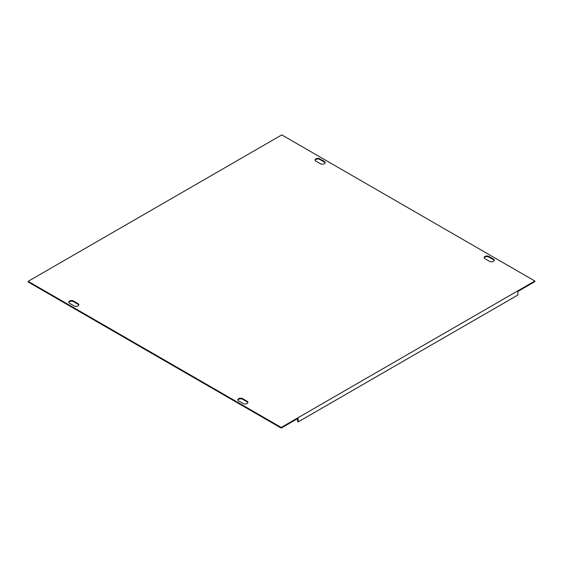 <?xml version="1.0" encoding="UTF-8"?>
<svg xmlns="http://www.w3.org/2000/svg" width="563" height="563" viewBox="0 0 563 563"><rect width="100%" height="100%" fill="white"/><g stroke="black" fill="none" stroke-linecap="round" stroke-linejoin="round"><path stroke-width="0.84" d="M325.097 162.89A2.787 1.612 0 0 0 324.337 162.074L319.826 159.47A2.787 1.612 0 0 0 317.053 159.069A2.787 1.612 0 0 0 315.118 160.286M494.18 260.514A2.787 1.612 0 0 0 493.42 259.698L488.916 257.094A2.787 1.612 0 0 0 486.143 256.693A2.787 1.612 0 0 0 484.208 257.91M247.882 402.714A2.787 1.612 0 0 0 247.122 401.898L242.611 399.301A2.787 1.612 0 0 0 239.838 398.893A2.787 1.612 0 0 0 237.903 400.11M78.792 305.09A2.787 1.612 0 0 0 78.032 304.28L73.521 301.677A2.787 1.612 0 0 0 70.748 301.268A2.787 1.612 0 0 0 68.82 302.486M28.15 281.338L28.15 281.986L281.219 428.098L298.13 418.33L298.13 421.912L517.939 295.005L517.939 291.423L534.85 281.662L534.85 281.014L281.781 134.902L28.15 281.338L281.219 427.444L534.85 281.014M315.878 161.102L320.389 163.699A2.787 1.612 0 0 0 323.429 164.051A2.787 1.612 0 0 0 325.154 162.566A2.787 1.612 0 0 0 324.337 161.426L319.826 158.822A2.787 1.612 0 0 0 316.786 158.47A2.787 1.612 0 0 0 315.062 159.962A2.787 1.612 0 0 0 315.878 161.102M493.42 259.05L488.916 256.446A2.787 1.612 0 0 0 485.876 256.095A2.787 1.612 0 0 0 484.152 257.58A2.787 1.612 0 0 0 484.968 258.72L489.479 261.323A2.787 1.612 0 0 0 492.519 261.675A2.787 1.612 0 0 0 494.244 260.183A2.787 1.612 0 0 0 493.42 259.05L493.42 259.698M247.122 401.25L242.611 398.646A2.787 1.612 0 0 0 239.571 398.294A2.787 1.612 0 0 0 237.846 399.786A2.787 1.612 0 0 0 238.663 400.926L243.174 403.53A2.787 1.612 0 0 0 246.214 403.875A2.787 1.612 0 0 0 247.938 402.39A2.787 1.612 0 0 0 247.122 401.25L247.122 401.898M69.58 303.302L74.084 305.906A2.787 1.612 0 0 0 77.124 306.258A2.787 1.612 0 0 0 78.848 304.766A2.787 1.612 0 0 0 78.032 303.626L73.521 301.022A2.787 1.612 0 0 0 70.481 300.677A2.787 1.612 0 0 0 68.756 302.162A2.787 1.612 0 0 0 69.58 303.302M281.219 427.444L281.219 428.098M298.13 421.912L297.567 421.588L297.567 418.661M488.916 256.446L488.916 257.094M242.611 398.646L242.611 399.301M319.826 158.822L319.826 159.47M324.337 161.426L324.337 162.074M73.521 301.022L73.521 301.677M78.032 303.626L78.032 304.28"/></g></svg>
